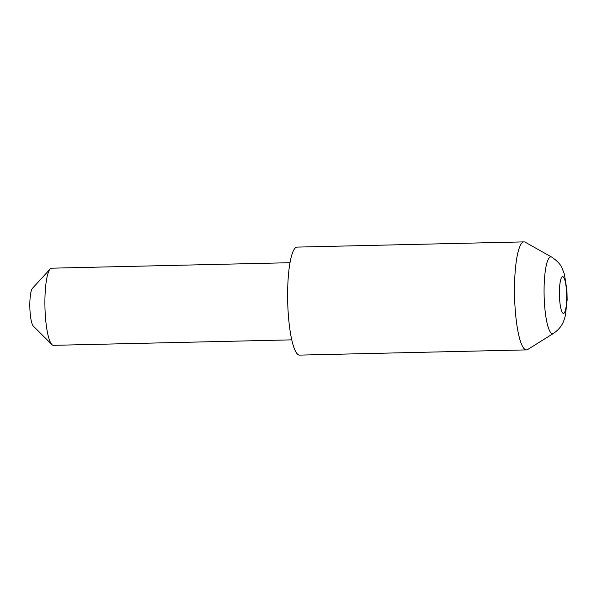 <?xml version="1.0" encoding="UTF-8"?>
<svg xmlns="http://www.w3.org/2000/svg" width="597" height="597" viewBox="0 0 597 597"><rect width="100%" height="100%" fill="white"/><g stroke="black" fill="none" stroke-linecap="round" stroke-linejoin="round"><path stroke-width="0.9" d="M51.902 344.581L33.328 326.104A19.291 3.813 -91.3 0 1 29.85 307.283A19.291 3.813 -91.3 0 1 32.462 288.321L50.163 269.016A38.581 7.627 88.7 0 0 44.947 306.94A38.581 7.627 88.7 0 0 51.902 344.581A38.581 7.627 88.7 0 0 53.454 345.335L291.776 339.857M290 262.71L51.678 268.187A38.581 7.627 88.7 0 0 51.491 268.202A38.581 7.627 88.7 0 0 50.163 269.016M553.471 333.417L527.718 349.499A54.021 10.671 -91.3 0 1 526.748 349.872A54.021 10.671 -91.3 0 1 526.479 349.894A54.021 10.671 -91.3 0 1 514.584 296.806A54.021 10.671 -91.3 0 1 523.733 241.912A54.021 10.671 -91.3 0 1 524.002 241.889A54.021 10.671 -91.3 0 1 525.248 242.225L551.718 257.106C557.285 260.859 560.784 264.643 562.217 268.478L564.404 274.224L566.934 290.239L567.15 299.776L565.389 315.604C563.71 321.559 562.12 327.365 553.471 333.417A38.424 7.589 -91.3 0 1 552.785 333.678A38.424 7.589 -91.3 0 1 544.143 296.41A38.424 7.589 -91.3 0 1 550.635 256.882A38.424 7.589 -91.3 0 1 551.718 257.106M526.479 349.894L299.597 355.111A54.021 10.671 -91.3 0 1 287.702 302.03A54.021 10.671 -91.3 0 1 296.851 247.128A54.021 10.671 -91.3 0 1 297.112 247.106L524.002 241.889M562.538 276.657A18.373 3.634 88.7 0 0 559.434 295.56A18.373 3.634 88.7 0 0 563.568 313.38A18.373 3.634 88.7 0 0 566.672 294.478A18.373 3.634 88.7 0 0 562.538 276.657"/></g></svg>
